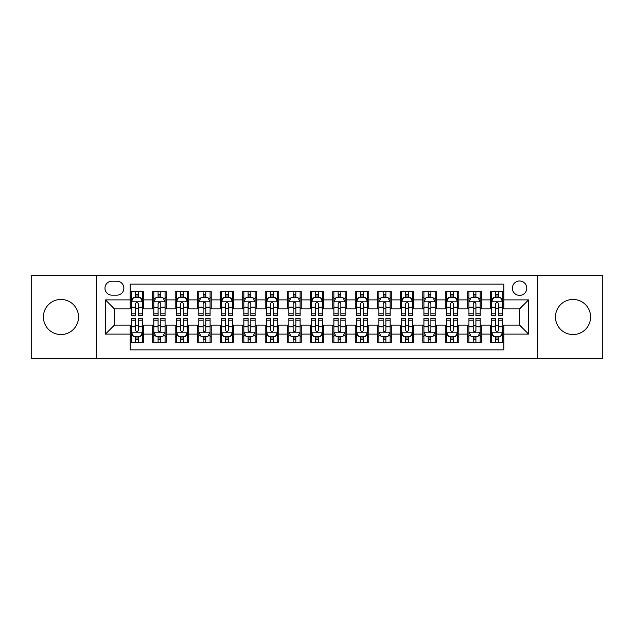 <?xml version="1.0" encoding="UTF-8"?>
<svg xmlns="http://www.w3.org/2000/svg" width="634" height="634" viewBox="0 0 634 634"><rect width="100%" height="100%" fill="white"/><g stroke="black" fill="none" stroke-linecap="round" stroke-linejoin="round"><path stroke-width="0.95" d="M573.041 299.446A17.554 17.554 0 0 0 555.479 317A17.554 17.554 0 0 0 573.041 334.554A17.554 17.554 0 0 0 590.595 317A17.554 17.554 0 0 0 573.041 299.446M60.959 299.446A17.554 17.554 0 0 0 43.405 317A17.554 17.554 0 0 0 60.959 334.554A17.554 17.554 0 0 0 78.521 317A17.554 17.554 0 0 0 60.959 299.446M519.579 280.989A7.204 7.204 0 0 0 512.375 288.185A7.204 7.204 0 0 0 519.579 295.389A7.204 7.204 0 0 0 526.783 288.185A7.204 7.204 0 0 0 519.579 280.989M537.584 358.638L602.3 358.638L602.3 275.362L537.584 275.362L537.584 358.638L96.416 358.638L96.416 275.362L31.7 275.362L31.7 358.638L96.416 358.638M503.824 291.68L490.32 291.68L490.32 299.89L481.317 299.89L481.317 308.901L490.32 308.901L490.32 299.89M481.317 299.89L481.317 291.68L467.813 291.68L467.813 299.89L458.802 299.89L458.802 308.901L467.813 308.901L467.813 299.89M458.802 299.89L458.802 291.68L445.298 291.68L445.298 299.89L436.295 299.89L436.295 308.901L445.298 308.901L445.298 299.89M436.295 299.89L436.295 291.68L422.791 291.68L422.791 299.89L413.788 299.89L413.788 308.901L422.791 308.901L422.791 299.89M413.788 299.89L413.788 291.68L400.284 291.68L400.284 299.89L391.281 299.89L391.281 308.901L400.284 308.901L400.284 299.89M391.281 299.89L391.281 291.68L377.777 291.68L377.777 299.89L368.774 299.89L368.774 308.901L377.777 308.901L377.777 299.89M368.774 299.89L368.774 291.68L355.262 291.68L355.262 299.89L346.259 299.89L346.259 308.901L355.262 308.901L355.262 299.89M346.259 299.89L346.259 291.68L332.755 291.68L332.755 299.89L323.752 299.89L323.752 308.901L332.755 308.901L332.755 299.89M323.752 299.89L323.752 291.68L310.248 291.68L310.248 299.89L301.245 299.89L301.245 308.901L310.248 308.901L310.248 299.89M301.245 299.89L301.245 291.68L287.741 291.68L287.741 299.89L278.738 299.89L278.738 308.901L287.741 308.901L287.741 299.89M278.738 299.89L278.738 291.68L265.226 291.68L265.226 299.89L256.223 299.89L256.223 308.901L265.226 308.901L265.226 299.89M256.223 299.89L256.223 291.68L242.719 291.68L242.719 299.89L233.716 299.89L233.716 308.901L242.719 308.901L242.719 299.89M233.716 299.89L233.716 291.68L220.212 291.68L220.212 299.89L211.209 299.89L211.209 308.901L220.212 308.901L220.212 299.89M211.209 299.89L211.209 291.68L197.705 291.68L197.705 299.89L188.702 299.89L188.702 308.901L197.705 308.901L197.705 299.89M188.702 299.89L188.702 291.68L175.198 291.68L175.198 299.89L166.187 299.89L166.187 308.901L175.198 308.901L175.198 299.89M166.187 299.89L166.187 291.68L152.683 291.68L152.683 308.901L143.68 308.901L143.68 291.68L130.176 291.68M130.176 342.32L143.68 342.32L143.68 325.099L152.683 325.099L152.683 342.32L166.187 342.32L166.187 325.099L175.198 325.099L175.198 334.11L166.187 334.11M175.198 334.11L175.198 342.32L188.702 342.32L188.702 325.099L197.705 325.099L197.705 334.11L188.702 334.11M197.705 334.11L197.705 342.32L211.209 342.32L211.209 325.099L220.212 325.099L220.212 334.11L211.209 334.11M220.212 334.11L220.212 342.32L233.716 342.32L233.716 325.099L242.719 325.099L242.719 334.11L233.716 334.11M242.719 334.11L242.719 342.32L256.223 342.32L256.223 325.099L265.226 325.099L265.226 334.11L256.223 334.11M265.226 334.11L265.226 342.32L278.738 342.32L278.738 325.099L287.741 325.099L287.741 334.11L278.738 334.11M287.741 334.11L287.741 342.32L301.245 342.32L301.245 325.099L310.248 325.099L310.248 334.11L301.245 334.11M310.248 334.11L310.248 342.32L323.752 342.32L323.752 325.099L332.755 325.099L332.755 334.11L323.752 334.11M332.755 334.11L332.755 342.32L346.259 342.32L346.259 325.099L355.262 325.099L355.262 334.11L346.259 334.11M355.262 334.11L355.262 342.32L368.774 342.32L368.774 325.099L377.777 325.099L377.777 334.11L368.774 334.11M377.777 334.11L377.777 342.32L391.281 342.32L391.281 325.099L400.284 325.099L400.284 334.11L391.281 334.11M400.284 334.11L400.284 342.32L413.788 342.32L413.788 325.099L422.791 325.099L422.791 334.11L413.788 334.11M422.791 334.11L422.791 342.32L436.295 342.32L436.295 325.099L445.298 325.099L445.298 334.11L436.295 334.11M445.298 334.11L445.298 342.32L458.802 342.32L458.802 325.099L467.813 325.099L467.813 334.11L458.802 334.11M467.813 334.11L467.813 342.32L481.317 342.32L481.317 325.099L490.32 325.099L490.32 334.11L481.317 334.11M111.941 295.167L116.894 295.167A6.974 6.974 0 0 0 123.876 288.185A6.974 6.974 0 0 0 116.894 281.211L111.941 281.211A6.974 6.974 0 0 0 104.967 288.185A6.974 6.974 0 0 0 111.941 295.167M537.584 275.362L96.416 275.362M503.824 299.89L503.824 284.135L130.176 284.135L130.176 308.901L114.421 308.901L114.421 325.099L130.176 325.099L130.176 349.865L503.824 349.865L503.824 325.099L519.579 325.099L519.579 308.901L503.824 308.901L503.824 299.89L528.582 299.89L528.582 334.11L503.824 334.11M130.176 334.11L105.418 334.11L105.418 299.89L130.176 299.89M490.32 334.11L490.32 342.32L503.824 342.32M130.176 297.306L131.301 297.306M135.581 297.306L138.283 297.306M142.555 297.306L143.68 297.306M130.176 308.671L131.301 308.671M135.581 308.671L138.283 308.671M142.555 308.671L143.68 308.671M130.176 325.329L131.301 325.329M135.581 325.329L138.283 325.329M142.555 325.329L143.68 325.329M130.176 336.694L131.301 336.694M135.581 336.694L138.283 336.694M142.555 336.694L143.68 336.694M152.683 308.671L153.808 308.671M158.088 308.671L160.79 308.671M165.062 308.671L166.187 308.671M152.683 297.306L153.808 297.306M158.088 297.306L160.79 297.306M165.062 297.306L166.187 297.306M152.683 325.329L153.808 325.329M158.088 325.329L160.79 325.329M165.062 325.329L166.187 325.329M152.683 336.694L153.808 336.694M158.088 336.694L160.79 336.694M165.062 336.694L166.187 336.694M175.198 325.329L176.323 325.329M180.595 325.329L183.297 325.329M187.577 325.329L188.702 325.329M175.198 336.694L176.323 336.694M180.595 336.694L183.297 336.694M187.577 336.694L188.702 336.694M175.198 297.306L176.323 297.306M180.595 297.306L183.297 297.306M187.577 297.306L188.702 297.306M175.198 308.671L176.323 308.671M180.595 308.671L183.297 308.671M187.577 308.671L188.702 308.671M197.705 325.329L198.83 325.329M203.102 325.329L205.804 325.329M210.084 325.329L211.209 325.329M197.705 336.694L198.83 336.694M203.102 336.694L205.804 336.694M210.084 336.694L211.209 336.694M197.705 297.306L198.83 297.306M203.102 297.306L205.804 297.306M210.084 297.306L211.209 297.306M197.705 308.671L198.83 308.671M203.102 308.671L205.804 308.671M210.084 308.671L211.209 308.671M220.212 325.329L221.337 325.329M225.617 325.329L228.311 325.329M232.591 325.329L233.716 325.329M220.212 336.694L221.337 336.694M225.617 336.694L228.311 336.694M232.591 336.694L233.716 336.694M220.212 297.306L221.337 297.306M225.617 297.306L228.311 297.306M232.591 297.306L233.716 297.306M220.212 308.671L221.337 308.671M225.617 308.671L228.311 308.671M232.591 308.671L233.716 308.671M242.719 325.329L243.844 325.329M248.124 325.329L250.826 325.329M255.098 325.329L256.223 325.329M242.719 336.694L243.844 336.694M248.124 336.694L250.826 336.694M255.098 336.694L256.223 336.694M242.719 297.306L243.844 297.306M248.124 297.306L250.826 297.306M255.098 297.306L256.223 297.306M242.719 308.671L243.844 308.671M248.124 308.671L250.826 308.671M255.098 308.671L256.223 308.671M265.226 325.329L266.351 325.329M270.631 325.329L273.333 325.329M277.613 325.329L278.738 325.329M265.226 336.694L266.351 336.694M270.631 336.694L273.333 336.694M277.613 336.694L278.738 336.694M265.226 297.306L266.351 297.306M270.631 297.306L273.333 297.306M277.613 297.306L278.738 297.306M265.226 308.671L266.351 308.671M270.631 308.671L273.333 308.671M277.613 308.671L278.738 308.671M287.741 325.329L288.866 325.329M293.138 325.329L295.84 325.329M300.12 325.329L301.245 325.329M287.741 336.694L288.866 336.694M293.138 336.694L295.84 336.694M300.12 336.694L301.245 336.694M287.741 297.306L288.866 297.306M293.138 297.306L295.84 297.306M300.12 297.306L301.245 297.306M287.741 308.671L288.866 308.671M293.138 308.671L295.84 308.671M300.12 308.671L301.245 308.671M310.248 325.329L311.373 325.329M315.653 325.329L318.347 325.329M322.627 325.329L323.752 325.329M310.248 336.694L311.373 336.694M315.653 336.694L318.347 336.694M322.627 336.694L323.752 336.694M310.248 297.306L311.373 297.306M315.653 297.306L318.347 297.306M322.627 297.306L323.752 297.306M310.248 308.671L311.373 308.671M315.653 308.671L318.347 308.671M322.627 308.671L323.752 308.671M332.755 325.329L333.88 325.329M338.16 325.329L340.862 325.329M345.134 325.329L346.259 325.329M332.755 336.694L333.88 336.694M338.16 336.694L340.862 336.694M345.134 336.694L346.259 336.694M332.755 297.306L333.88 297.306M338.16 297.306L340.862 297.306M345.134 297.306L346.259 297.306M332.755 308.671L333.88 308.671M338.16 308.671L340.862 308.671M345.134 308.671L346.259 308.671M355.262 325.329L356.387 325.329M360.667 325.329L363.369 325.329M367.649 325.329L368.774 325.329M355.262 336.694L356.387 336.694M360.667 336.694L363.369 336.694M367.649 336.694L368.774 336.694M355.262 297.306L356.387 297.306M360.667 297.306L363.369 297.306M367.649 297.306L368.774 297.306M355.262 308.671L356.387 308.671M360.667 308.671L363.369 308.671M367.649 308.671L368.774 308.671M377.777 325.329L378.902 325.329M383.174 325.329L385.876 325.329M390.156 325.329L391.281 325.329M377.777 336.694L378.902 336.694M383.174 336.694L385.876 336.694M390.156 336.694L391.281 336.694M377.777 297.306L378.902 297.306M383.174 297.306L385.876 297.306M390.156 297.306L391.281 297.306M377.777 308.671L378.902 308.671M383.174 308.671L385.876 308.671M390.156 308.671L391.281 308.671M400.284 325.329L401.409 325.329M405.689 325.329L408.383 325.329M412.663 325.329L413.788 325.329M400.284 336.694L401.409 336.694M405.689 336.694L408.383 336.694M412.663 336.694L413.788 336.694M400.284 297.306L401.409 297.306M405.689 297.306L408.383 297.306M412.663 297.306L413.788 297.306M400.284 308.671L401.409 308.671M405.689 308.671L408.383 308.671M412.663 308.671L413.788 308.671M422.791 325.329L423.916 325.329M428.196 325.329L430.898 325.329M435.17 325.329L436.295 325.329M422.791 336.694L423.916 336.694M428.196 336.694L430.898 336.694M435.17 336.694L436.295 336.694M422.791 297.306L423.916 297.306M428.196 297.306L430.898 297.306M435.17 297.306L436.295 297.306M422.791 308.671L423.916 308.671M428.196 308.671L430.898 308.671M435.17 308.671L436.295 308.671M445.298 325.329L446.423 325.329M450.703 325.329L453.405 325.329M457.677 325.329L458.802 325.329M445.298 336.694L446.423 336.694M450.703 336.694L453.405 336.694M457.677 336.694L458.802 336.694M445.298 297.306L446.423 297.306M450.703 297.306L453.405 297.306M457.677 297.306L458.802 297.306M445.298 308.671L446.423 308.671M450.703 308.671L453.405 308.671M457.677 308.671L458.802 308.671M467.813 325.329L468.938 325.329M473.21 325.329L475.912 325.329M480.192 325.329L481.317 325.329M467.813 336.694L468.938 336.694M473.21 336.694L475.912 336.694M480.192 336.694L481.317 336.694M467.813 297.306L468.938 297.306M473.21 297.306L475.912 297.306M480.192 297.306L481.317 297.306M467.813 308.671L468.938 308.671M473.21 308.671L475.912 308.671M480.192 308.671L481.317 308.671M490.32 325.329L491.445 325.329M495.717 325.329L498.419 325.329M502.699 325.329L503.824 325.329M490.32 336.694L491.445 336.694M495.717 336.694L498.419 336.694M502.699 336.694L503.824 336.694M490.32 297.306L491.445 297.306M495.717 297.306L498.419 297.306M502.699 297.306L503.824 297.306M490.32 308.671L491.445 308.671M495.717 308.671L498.419 308.671M502.699 308.671L503.824 308.671M114.421 308.901L105.418 299.89M114.421 325.099L105.418 334.11M528.582 299.89L519.579 308.901M528.582 334.11L519.579 325.099M138.283 294.604L135.581 294.604M142.555 313.814L138.283 313.814L138.283 315.653L142.555 315.653L142.555 301.919L140.304 297.417L133.552 297.417L131.301 301.919L131.301 315.653L135.581 315.653L135.581 313.814L131.301 313.814M131.301 301.919L131.301 291.68M142.555 301.919L142.555 291.68M135.581 297.417L135.581 291.68M138.283 291.68L138.283 297.417M138.283 313.814L138.283 303.607C137.38 301.871 136.476 301.871 135.581 303.607L135.581 313.814M135.581 339.396L138.283 339.396M131.301 320.186L135.581 320.186L135.581 318.347L131.301 318.347L131.301 332.081L133.552 336.583L140.304 336.583L142.555 332.081L142.555 318.347L138.283 318.347L138.283 320.186L142.555 320.186M142.555 332.081L142.555 342.32M131.301 332.081L131.301 342.32M138.283 336.583L138.283 342.32M135.581 342.32L135.581 336.583M135.581 320.186L135.581 330.393C136.476 332.129 137.38 332.129 138.283 330.393L138.283 320.186M160.79 294.604L158.088 294.604M165.062 313.814L160.79 313.814L160.79 315.653L165.062 315.653L165.062 301.919L162.811 297.417L156.059 297.417L153.808 301.919L153.808 315.653L158.088 315.653L158.088 313.814L153.808 313.814M153.808 301.919L153.808 291.68M165.062 301.919L165.062 291.68M158.088 297.417L158.088 291.68M160.79 291.68L160.79 297.417M160.79 313.814L160.79 303.607C159.887 301.871 158.991 301.871 158.088 303.607L158.088 313.814M183.297 294.604L180.595 294.604M187.577 313.814L183.297 313.814L183.297 315.653L187.577 315.653L187.577 301.919L185.326 297.417L178.574 297.417L176.323 301.919L176.323 315.653L180.595 315.653L180.595 313.814L176.323 313.814M176.323 301.919L176.323 291.68M187.577 301.919L187.577 291.68M180.595 297.417L180.595 291.68M183.297 291.68L183.297 297.417M183.297 313.814L183.297 303.607C182.402 301.871 181.498 301.871 180.595 303.607L180.595 313.814M205.804 294.604L203.102 294.604M210.084 313.814L205.804 313.814L205.804 315.653L210.084 315.653L210.084 301.919L207.833 297.417L201.081 297.417L198.83 301.919L198.83 315.653L203.102 315.653L203.102 313.814L198.83 313.814M198.83 301.919L198.83 291.68M210.084 301.919L210.084 291.68M203.102 297.417L203.102 291.68M205.804 291.68L205.804 297.417M205.804 313.814L205.804 303.607C204.909 301.871 204.005 301.871 203.102 303.607L203.102 313.814M228.311 294.604L225.617 294.604M232.591 313.814L228.311 313.814L228.311 315.653L232.591 315.653L232.591 301.919L230.34 297.417L223.588 297.417L221.337 301.919L221.337 315.653L225.617 315.653L225.617 313.814L221.337 313.814M221.337 301.919L221.337 291.68M232.591 301.919L232.591 291.68M225.617 297.417L225.617 291.68M228.311 291.68L228.311 297.417M228.311 313.814L228.311 303.607C227.416 301.871 226.512 301.871 225.617 303.607L225.617 313.814M158.088 339.396L160.79 339.396M153.808 320.186L158.088 320.186L158.088 318.347L153.808 318.347L153.808 332.081L156.059 336.583L162.811 336.583L165.062 332.081L165.062 318.347L160.79 318.347L160.79 320.186L165.062 320.186M165.062 332.081L165.062 342.32M153.808 332.081L153.808 342.32M160.79 336.583L160.79 342.32M158.088 342.32L158.088 336.583M158.088 320.186L158.088 330.393C158.983 332.129 159.887 332.129 160.79 330.393L160.79 320.186M180.595 339.396L183.297 339.396M176.323 320.186L180.595 320.186L180.595 318.347L176.323 318.347L176.323 332.081L178.574 336.583L185.326 336.583L187.577 332.081L187.577 318.347L183.297 318.347L183.297 320.186L187.577 320.186M187.577 332.081L187.577 342.32M176.323 332.081L176.323 342.32M183.297 336.583L183.297 342.32M180.595 342.32L180.595 336.583M180.595 320.186L180.595 330.393C181.498 332.129 182.394 332.129 183.297 330.393L183.297 320.186M203.102 339.396L205.804 339.396M198.83 320.186L203.102 320.186L203.102 318.347L198.83 318.347L198.83 332.081L201.081 336.583L207.833 336.583L210.084 332.081L210.084 318.347L205.804 318.347L205.804 320.186L210.084 320.186M210.084 332.081L210.084 342.32M198.83 332.081L198.83 342.32M205.804 336.583L205.804 342.32M203.102 342.32L203.102 336.583M203.102 320.186L203.102 330.393C204.005 332.129 204.901 332.129 205.804 330.393L205.804 320.186M225.617 339.396L228.311 339.396M221.337 320.186L225.617 320.186L225.617 318.347L221.337 318.347L221.337 332.081L223.588 336.583L230.34 336.583L232.591 332.081L232.591 318.347L228.311 318.347L228.311 320.186L232.591 320.186M232.591 332.081L232.591 342.32M221.337 332.081L221.337 342.32M228.311 336.583L228.311 342.32M225.617 342.32L225.617 336.583M225.617 320.186L225.617 330.393C226.512 332.129 227.416 332.129 228.311 330.393L228.311 320.186M250.826 294.604L248.124 294.604M255.098 313.814L250.826 313.814L250.826 315.653L255.098 315.653L255.098 301.919L252.847 297.417L246.095 297.417L243.844 301.919L243.844 315.653L248.124 315.653L248.124 313.814L243.844 313.814M243.844 301.919L243.844 291.68M255.098 301.919L255.098 291.68M248.124 297.417L248.124 291.68M250.826 291.68L250.826 297.417M250.826 313.814L250.826 303.607C249.923 301.871 249.027 301.871 248.124 303.607L248.124 313.814M248.124 339.396L250.826 339.396M243.844 320.186L248.124 320.186L248.124 318.347L243.844 318.347L243.844 332.081L246.095 336.583L252.847 336.583L255.098 332.081L255.098 318.347L250.826 318.347L250.826 320.186L255.098 320.186M255.098 332.081L255.098 342.32M243.844 332.081L243.844 342.32M250.826 336.583L250.826 342.32M248.124 342.32L248.124 336.583M248.124 320.186L248.124 330.393C249.019 332.129 249.923 332.129 250.826 330.393L250.826 320.186M273.333 294.604L270.631 294.604M277.613 313.814L273.333 313.814L273.333 315.653L277.613 315.653L277.613 301.919L275.362 297.417L268.602 297.417L266.351 301.919L266.351 315.653L270.631 315.653L270.631 313.814L266.351 313.814M266.351 301.919L266.351 291.68M277.613 301.919L277.613 291.68M270.631 297.417L270.631 291.68M273.333 291.68L273.333 297.417M273.333 313.814L273.333 303.607C272.43 301.871 271.534 301.871 270.631 303.607L270.631 313.814M270.631 339.396L273.333 339.396M266.351 320.186L270.631 320.186L270.631 318.347L266.351 318.347L266.351 332.081L268.602 336.583L275.362 336.583L277.613 332.081L277.613 318.347L273.333 318.347L273.333 320.186L277.613 320.186M277.613 332.081L277.613 342.32M266.351 332.081L266.351 342.32M273.333 336.583L273.333 342.32M270.631 342.32L270.631 336.583M270.631 320.186L270.631 330.393C271.534 332.129 272.43 332.129 273.333 330.393L273.333 320.186M295.84 294.604L293.138 294.604M300.12 313.814L295.84 313.814L295.84 315.653L300.12 315.653L300.12 301.919L297.869 297.417L291.117 297.417L288.866 301.919L288.866 315.653L293.138 315.653L293.138 313.814L288.866 313.814M288.866 301.919L288.866 291.68M300.12 301.919L300.12 291.68M293.138 297.417L293.138 291.68M295.84 291.68L295.84 297.417M295.84 313.814L295.84 303.607C294.945 301.871 294.041 301.871 293.138 303.607L293.138 313.814M293.138 339.396L295.84 339.396M288.866 320.186L293.138 320.186L293.138 318.347L288.866 318.347L288.866 332.081L291.117 336.583L297.869 336.583L300.12 332.081L300.12 318.347L295.84 318.347L295.84 320.186L300.12 320.186M300.12 332.081L300.12 342.32M288.866 332.081L288.866 342.32M295.84 336.583L295.84 342.32M293.138 342.32L293.138 336.583M293.138 320.186L293.138 330.393C294.041 332.129 294.937 332.129 295.84 330.393L295.84 320.186M318.347 294.604L315.653 294.604M322.627 313.814L318.347 313.814L318.347 315.653L322.627 315.653L322.627 301.919L320.376 297.417L313.624 297.417L311.373 301.919L311.373 315.653L315.653 315.653L315.653 313.814L311.373 313.814M311.373 301.919L311.373 291.68M322.627 301.919L322.627 291.68M315.653 297.417L315.653 291.68M318.347 291.68L318.347 297.417M318.347 313.814L318.347 303.607C317.452 301.871 316.548 301.871 315.653 303.607L315.653 313.814M315.653 339.396L318.347 339.396M311.373 320.186L315.653 320.186L315.653 318.347L311.373 318.347L311.373 332.081L313.624 336.583L320.376 336.583L322.627 332.081L322.627 318.347L318.347 318.347L318.347 320.186L322.627 320.186M322.627 332.081L322.627 342.32M311.373 332.081L311.373 342.32M318.347 336.583L318.347 342.32M315.653 342.32L315.653 336.583M315.653 320.186L315.653 330.393C316.548 332.129 317.452 332.129 318.347 330.393L318.347 320.186M338.16 339.396L340.862 339.396M333.88 320.186L338.16 320.186L338.16 318.347L333.88 318.347L333.88 332.081L336.131 336.583L342.883 336.583L345.134 332.081L345.134 318.347L340.862 318.347L340.862 320.186L345.134 320.186M345.134 332.081L345.134 342.32M333.88 332.081L333.88 342.32M340.862 336.583L340.862 342.32M338.16 342.32L338.16 336.583M338.16 320.186L338.16 330.393C339.055 332.129 339.959 332.129 340.862 330.393L340.862 320.186M360.667 339.396L363.369 339.396M356.387 320.186L360.667 320.186L360.667 318.347L356.387 318.347L356.387 332.081L358.638 336.583L365.398 336.583L367.649 332.081L367.649 318.347L363.369 318.347L363.369 320.186L367.649 320.186M367.649 332.081L367.649 342.32M356.387 332.081L356.387 342.32M363.369 336.583L363.369 342.32M360.667 342.32L360.667 336.583M360.667 320.186L360.667 330.393C361.57 332.129 362.466 332.129 363.369 330.393L363.369 320.186M383.174 339.396L385.876 339.396M378.902 320.186L383.174 320.186L383.174 318.347L378.902 318.347L378.902 332.081L381.153 336.583L387.905 336.583L390.156 332.081L390.156 318.347L385.876 318.347L385.876 320.186L390.156 320.186M390.156 332.081L390.156 342.32M378.902 332.081L378.902 342.32M385.876 336.583L385.876 342.32M383.174 342.32L383.174 336.583M383.174 320.186L383.174 330.393C384.077 332.129 384.973 332.129 385.876 330.393L385.876 320.186M405.689 339.396L408.383 339.396M401.409 320.186L405.689 320.186L405.689 318.347L401.409 318.347L401.409 332.081L403.66 336.583L410.412 336.583L412.663 332.081L412.663 318.347L408.383 318.347L408.383 320.186L412.663 320.186M412.663 332.081L412.663 342.32M401.409 332.081L401.409 342.32M408.383 336.583L408.383 342.32M405.689 342.32L405.689 336.583M405.689 320.186L405.689 330.393C406.584 332.129 407.488 332.129 408.383 330.393L408.383 320.186M428.196 339.396L430.898 339.396M423.916 320.186L428.196 320.186L428.196 318.347L423.916 318.347L423.916 332.081L426.167 336.583L432.919 336.583L435.17 332.081L435.17 318.347L430.898 318.347L430.898 320.186L435.17 320.186M435.17 332.081L435.17 342.32M423.916 332.081L423.916 342.32M430.898 336.583L430.898 342.32M428.196 342.32L428.196 336.583M428.196 320.186L428.196 330.393C429.091 332.129 429.995 332.129 430.898 330.393L430.898 320.186M450.703 339.396L453.405 339.396M446.423 320.186L450.703 320.186L450.703 318.347L446.423 318.347L446.423 332.081L448.674 336.583L455.426 336.583L457.677 332.081L457.677 318.347L453.405 318.347L453.405 320.186L457.677 320.186M457.677 332.081L457.677 342.32M446.423 332.081L446.423 342.32M453.405 336.583L453.405 342.32M450.703 342.32L450.703 336.583M450.703 320.186L450.703 330.393C451.598 332.129 452.502 332.129 453.405 330.393L453.405 320.186M473.21 339.396L475.912 339.396M468.938 320.186L473.21 320.186L473.21 318.347L468.938 318.347L468.938 332.081L471.189 336.583L477.941 336.583L480.192 332.081L480.192 318.347L475.912 318.347L475.912 320.186L480.192 320.186M480.192 332.081L480.192 342.32M468.938 332.081L468.938 342.32M475.912 336.583L475.912 342.32M473.21 342.32L473.21 336.583M473.21 320.186L473.21 330.393C474.113 332.129 475.009 332.129 475.912 330.393L475.912 320.186M495.717 339.396L498.419 339.396M491.445 320.186L495.717 320.186L495.717 318.347L491.445 318.347L491.445 332.081L493.696 336.583L500.448 336.583L502.699 332.081L502.699 318.347L498.419 318.347L498.419 320.186L502.699 320.186M502.699 332.081L502.699 342.32M491.445 332.081L491.445 342.32M498.419 336.583L498.419 342.32M495.717 342.32L495.717 336.583M495.717 320.186L495.717 330.393C496.62 332.129 497.524 332.129 498.419 330.393L498.419 320.186M340.862 294.604L338.16 294.604M345.134 313.814L340.862 313.814L340.862 315.653L345.134 315.653L345.134 301.919L342.883 297.417L336.131 297.417L333.88 301.919L333.88 315.653L338.16 315.653L338.16 313.814L333.88 313.814M333.88 301.919L333.88 291.68M345.134 301.919L345.134 291.68M338.16 297.417L338.16 291.68M340.862 291.68L340.862 297.417M340.862 313.814L340.862 303.607C339.959 301.871 339.063 301.871 338.16 303.607L338.16 313.814M363.369 294.604L360.667 294.604M367.649 313.814L363.369 313.814L363.369 315.653L367.649 315.653L367.649 301.919L365.398 297.417L358.638 297.417L356.387 301.919L356.387 315.653L360.667 315.653L360.667 313.814L356.387 313.814M356.387 301.919L356.387 291.68M367.649 301.919L367.649 291.68M360.667 297.417L360.667 291.68M363.369 291.68L363.369 297.417M363.369 313.814L363.369 303.607C362.466 301.871 361.57 301.871 360.667 303.607L360.667 313.814M385.876 294.604L383.174 294.604M390.156 313.814L385.876 313.814L385.876 315.653L390.156 315.653L390.156 301.919L387.905 297.417L381.153 297.417L378.902 301.919L378.902 315.653L383.174 315.653L383.174 313.814L378.902 313.814M378.902 301.919L378.902 291.68M390.156 301.919L390.156 291.68M383.174 297.417L383.174 291.68M385.876 291.68L385.876 297.417M385.876 313.814L385.876 303.607C384.981 301.871 384.077 301.871 383.174 303.607L383.174 313.814M408.383 294.604L405.689 294.604M412.663 313.814L408.383 313.814L408.383 315.653L412.663 315.653L412.663 301.919L410.412 297.417L403.66 297.417L401.409 301.919L401.409 315.653L405.689 315.653L405.689 313.814L401.409 313.814M401.409 301.919L401.409 291.68M412.663 301.919L412.663 291.68M405.689 297.417L405.689 291.68M408.383 291.68L408.383 297.417M408.383 313.814L408.383 303.607C407.488 301.871 406.584 301.871 405.689 303.607L405.689 313.814M430.898 294.604L428.196 294.604M435.17 313.814L430.898 313.814L430.898 315.653L435.17 315.653L435.17 301.919L432.919 297.417L426.167 297.417L423.916 301.919L423.916 315.653L428.196 315.653L428.196 313.814L423.916 313.814M423.916 301.919L423.916 291.68M435.17 301.919L435.17 291.68M428.196 297.417L428.196 291.68M430.898 291.68L430.898 297.417M430.898 313.814L430.898 303.607C429.995 301.871 429.099 301.871 428.196 303.607L428.196 313.814M453.405 294.604L450.703 294.604M457.677 313.814L453.405 313.814L453.405 315.653L457.677 315.653L457.677 301.919L455.426 297.417L448.674 297.417L446.423 301.919L446.423 315.653L450.703 315.653L450.703 313.814L446.423 313.814M446.423 301.919L446.423 291.68M457.677 301.919L457.677 291.68M450.703 297.417L450.703 291.68M453.405 291.68L453.405 297.417M453.405 313.814L453.405 303.607C452.502 301.871 451.606 301.871 450.703 303.607L450.703 313.814M475.912 294.604L473.21 294.604M480.192 313.814L475.912 313.814L475.912 315.653L480.192 315.653L480.192 301.919L477.941 297.417L471.189 297.417L468.938 301.919L468.938 315.653L473.21 315.653L473.21 313.814L468.938 313.814M468.938 301.919L468.938 291.68M480.192 301.919L480.192 291.68M473.21 297.417L473.21 291.68M475.912 291.68L475.912 297.417M475.912 313.814L475.912 303.607C475.017 301.871 474.113 301.871 473.21 303.607L473.21 313.814M498.419 294.604L495.717 294.604M502.699 313.814L498.419 313.814L498.419 315.653L502.699 315.653L502.699 301.919L500.448 297.417L493.696 297.417L491.445 301.919L491.445 315.653L495.717 315.653L495.717 313.814L491.445 313.814M491.445 301.919L491.445 291.68M502.699 301.919L502.699 291.68M495.717 297.417L495.717 291.68M498.419 291.68L498.419 297.417M498.419 313.814L498.419 303.607C497.524 301.871 496.62 301.871 495.717 303.607L495.717 313.814M152.683 334.11L143.68 334.11M152.683 299.89L143.68 299.89M142.499 301.808L131.357 301.808M131.301 298.654L132.934 298.654M140.922 298.654L142.555 298.654M135.581 307.133L131.301 307.133M142.555 307.133L138.283 307.133M138.283 296.038L135.581 296.038M131.357 332.192L142.499 332.192M142.555 335.346L140.922 335.346M132.934 335.346L131.301 335.346M138.283 326.867L142.555 326.867M131.301 326.867L135.581 326.867M135.581 337.962L138.283 337.962M165.006 301.808L153.864 301.808M153.808 298.654L155.441 298.654M163.437 298.654L165.062 298.654M158.088 307.133L153.808 307.133M165.062 307.133L160.79 307.133M160.79 296.038L158.088 296.038M187.521 301.808L176.379 301.808M176.323 298.654L177.948 298.654M185.944 298.654L187.577 298.654M180.595 307.133L176.323 307.133M187.577 307.133L183.297 307.133M183.297 296.038L180.595 296.038M210.028 301.808L198.886 301.808M198.83 298.654L200.463 298.654M208.451 298.654L210.084 298.654M203.102 307.133L198.83 307.133M210.084 307.133L205.804 307.133M205.804 296.038L203.102 296.038M232.535 301.808L221.393 301.808M221.337 298.654L222.97 298.654M230.958 298.654L232.591 298.654M225.617 307.133L221.337 307.133M232.591 307.133L228.311 307.133M228.311 296.038L225.617 296.038M153.864 332.192L165.006 332.192M165.062 335.346L163.437 335.346M155.441 335.346L153.808 335.346M160.79 326.867L165.062 326.867M153.808 326.867L158.088 326.867M158.088 337.962L160.79 337.962M176.379 332.192L187.521 332.192M187.577 335.346L185.944 335.346M177.948 335.346L176.323 335.346M183.297 326.867L187.577 326.867M176.323 326.867L180.595 326.867M180.595 337.962L183.297 337.962M198.886 332.192L210.028 332.192M210.084 335.346L208.451 335.346M200.463 335.346L198.83 335.346M205.804 326.867L210.084 326.867M198.83 326.867L203.102 326.867M203.102 337.962L205.804 337.962M221.393 332.192L232.535 332.192M232.591 335.346L230.958 335.346M222.97 335.346L221.337 335.346M228.311 326.867L232.591 326.867M221.337 326.867L225.617 326.867M225.617 337.962L228.311 337.962M255.042 301.808L243.9 301.808M243.844 298.654L245.477 298.654M253.465 298.654L255.098 298.654M248.124 307.133L243.844 307.133M255.098 307.133L250.826 307.133M250.826 296.038L248.124 296.038M243.9 332.192L255.042 332.192M255.098 335.346L253.465 335.346M245.477 335.346L243.844 335.346M250.826 326.867L255.098 326.867M243.844 326.867L248.124 326.867M248.124 337.962L250.826 337.962M277.549 301.808L266.415 301.808M266.351 298.654L267.984 298.654M275.98 298.654L277.613 298.654M270.631 307.133L266.351 307.133M277.613 307.133L273.333 307.133M273.333 296.038L270.631 296.038M266.415 332.192L277.549 332.192M277.613 335.346L275.98 335.346M267.984 335.346L266.351 335.346M273.333 326.867L277.613 326.867M266.351 326.867L270.631 326.867M270.631 337.962L273.333 337.962M300.064 301.808L288.922 301.808M288.866 298.654L290.499 298.654M298.487 298.654L300.12 298.654M293.138 307.133L288.866 307.133M300.12 307.133L295.84 307.133M295.84 296.038L293.138 296.038M288.922 332.192L300.064 332.192M300.12 335.346L298.487 335.346M290.499 335.346L288.866 335.346M295.84 326.867L300.12 326.867M288.866 326.867L293.138 326.867M293.138 337.962L295.84 337.962M322.571 301.808L311.429 301.808M311.373 298.654L313.006 298.654M320.994 298.654L322.627 298.654M315.653 307.133L311.373 307.133M322.627 307.133L318.347 307.133M318.347 296.038L315.653 296.038M311.429 332.192L322.571 332.192M322.627 335.346L320.994 335.346M313.006 335.346L311.373 335.346M318.347 326.867L322.627 326.867M311.373 326.867L315.653 326.867M315.653 337.962L318.347 337.962M333.936 332.192L345.078 332.192M345.134 335.346L343.501 335.346M335.513 335.346L333.88 335.346M340.862 326.867L345.134 326.867M333.88 326.867L338.16 326.867M338.16 337.962L340.862 337.962M356.451 332.192L367.585 332.192M367.649 335.346L366.016 335.346M358.02 335.346L356.387 335.346M363.369 326.867L367.649 326.867M356.387 326.867L360.667 326.867M360.667 337.962L363.369 337.962M378.958 332.192L390.1 332.192M390.156 335.346L388.523 335.346M380.535 335.346L378.902 335.346M385.876 326.867L390.156 326.867M378.902 326.867L383.174 326.867M383.174 337.962L385.876 337.962M401.465 332.192L412.607 332.192M412.663 335.346L411.03 335.346M403.042 335.346L401.409 335.346M408.383 326.867L412.663 326.867M401.409 326.867L405.689 326.867M405.689 337.962L408.383 337.962M423.972 332.192L435.114 332.192M435.17 335.346L433.537 335.346M425.549 335.346L423.916 335.346M430.898 326.867L435.17 326.867M423.916 326.867L428.196 326.867M428.196 337.962L430.898 337.962M446.479 332.192L457.621 332.192M457.677 335.346L456.052 335.346M448.056 335.346L446.423 335.346M453.405 326.867L457.677 326.867M446.423 326.867L450.703 326.867M450.703 337.962L453.405 337.962M468.994 332.192L480.136 332.192M480.192 335.346L478.559 335.346M470.563 335.346L468.938 335.346M475.912 326.867L480.192 326.867M468.938 326.867L473.21 326.867M473.21 337.962L475.912 337.962M491.501 332.192L502.643 332.192M502.699 335.346L501.066 335.346M493.078 335.346L491.445 335.346M498.419 326.867L502.699 326.867M491.445 326.867L495.717 326.867M495.717 337.962L498.419 337.962M345.078 301.808L333.936 301.808M333.88 298.654L335.513 298.654M343.501 298.654L345.134 298.654M338.16 307.133L333.88 307.133M345.134 307.133L340.862 307.133M340.862 296.038L338.16 296.038M367.585 301.808L356.451 301.808M356.387 298.654L358.02 298.654M366.016 298.654L367.649 298.654M360.667 307.133L356.387 307.133M367.649 307.133L363.369 307.133M363.369 296.038L360.667 296.038M390.1 301.808L378.958 301.808M378.902 298.654L380.535 298.654M388.523 298.654L390.156 298.654M383.174 307.133L378.902 307.133M390.156 307.133L385.876 307.133M385.876 296.038L383.174 296.038M412.607 301.808L401.465 301.808M401.409 298.654L403.042 298.654M411.03 298.654L412.663 298.654M405.689 307.133L401.409 307.133M412.663 307.133L408.383 307.133M408.383 296.038L405.689 296.038M435.114 301.808L423.972 301.808M423.916 298.654L425.549 298.654M433.537 298.654L435.17 298.654M428.196 307.133L423.916 307.133M435.17 307.133L430.898 307.133M430.898 296.038L428.196 296.038M457.621 301.808L446.479 301.808M446.423 298.654L448.056 298.654M456.052 298.654L457.677 298.654M450.703 307.133L446.423 307.133M457.677 307.133L453.405 307.133M453.405 296.038L450.703 296.038M480.136 301.808L468.994 301.808M468.938 298.654L470.563 298.654M478.559 298.654L480.192 298.654M473.21 307.133L468.938 307.133M480.192 307.133L475.912 307.133M475.912 296.038L473.21 296.038M502.643 301.808L491.501 301.808M491.445 298.654L493.078 298.654M501.066 298.654L502.699 298.654M495.717 307.133L491.445 307.133M502.699 307.133L498.419 307.133M498.419 296.038L495.717 296.038"/></g></svg>
